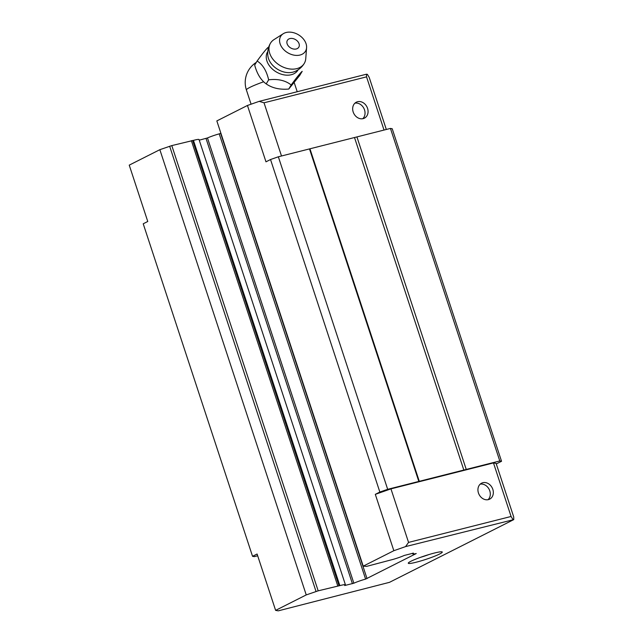 <?xml version="1.0" encoding="UTF-8"?>
<svg xmlns="http://www.w3.org/2000/svg" width="643" height="643" viewBox="0 0 643 643"><rect width="100%" height="100%" fill="white"/><g stroke="black" fill="none" stroke-linecap="round" stroke-linejoin="round"><path stroke-width="0.96" d="M291.191 84.98C285.412 80.415 277.897 78.695 268.653 79.82C266.507 70.69 262.666 64.429 257.12 61.021L254.676 65.088C257.039 73.857 260.881 80.126 266.21 83.895C272.166 88.091 279.673 89.811 288.747 89.055L299.742 75.408L302.186 71.333C300.241 73.021 296.576 77.57 291.191 84.98L288.747 89.055M257.12 61.021C262.481 53.634 266.154 49.085 268.123 47.373M268.653 79.82L266.21 83.895M296.278 48.964A6.663 4.822 30.9 0 0 298.44 42.414A6.663 4.822 30.9 0 0 289.905 38.572A6.663 4.822 30.9 0 0 287.743 45.123A6.663 4.822 30.9 0 0 296.278 48.964M300.008 55.041A14.459 10.465 30.9 0 0 306.582 47.695A14.459 10.465 30.9 0 0 298.473 34.794A14.459 10.465 30.9 0 0 283.266 33.717A14.459 10.465 30.9 0 0 282.542 48.233A14.459 10.465 30.9 0 0 300.008 55.041M283.266 33.717L274.014 39.601A19.684 14.242 30.9 0 0 270.502 43.161A19.684 14.242 30.9 0 0 275.228 61.8A19.684 14.242 30.9 0 0 296.801 68.64A19.684 14.242 30.9 0 0 304.268 63.408A19.684 14.242 30.9 0 0 305.755 58.634L306.582 47.695M416.182 562.223A17.891 1.841 161.8 0 0 434.483 556.267A17.891 1.841 161.8 0 0 442.127 551.895A17.891 1.841 161.8 0 0 424.701 555.89A17.891 1.841 161.8 0 0 408.313 563.011A17.891 1.841 161.8 0 0 416.182 562.223M363.223 566.161L366.679 566.354L390.422 560.085A10.746 1.101 161.8 0 0 404.262 555.448L413.473 553.117A10.746 1.101 161.8 0 0 412.693 553.856A10.746 1.101 161.8 0 0 416.246 553.543L365.602 579.11A10.746 1.101 161.8 0 0 353.859 583.209L344.648 585.532A10.746 1.101 161.8 0 0 345.428 584.792A10.746 1.101 161.8 0 0 339.842 585.612L318.181 590.829L306.237 594.92L275.622 610.376L278.258 610.85L389.489 582.333L513.765 519.608L405.572 546.598L393.837 550.705L363.223 566.161L216.836 120.916L247.451 105.468L259.185 101.353L264.024 102.8L366.542 76.863L366.494 74.202L259.185 101.353M513.765 519.608L513.717 516.948L496.115 463.402L493.478 462.928L511.081 516.474L512.889 519.448M488.415 499.619A8.946 7.354 63.2 0 0 489.669 499.153A8.946 7.354 63.2 0 0 492.2 487.852A8.946 7.354 63.2 0 0 481.607 483.174A8.946 7.354 63.2 0 0 478.73 493.736A8.946 7.354 63.2 0 0 488.415 499.619M493.478 462.928L390.952 488.865L408.554 542.403L511.081 516.474M405.572 546.598L408.554 542.403M390.952 488.865L375.311 494.346L393.837 550.705M318.181 590.829L171.794 145.591L159.85 149.682L129.235 165.13L147.761 221.489L143.22 223.788L252.546 556.308L257.096 554.017L275.622 610.376M386.322 129.476L369.186 77.345L367.378 74.363L366.494 74.202M171.794 145.591L193.447 140.375A10.746 1.101 161.8 0 1 199.041 139.555L345.428 584.792M199.242 140.174L207.472 137.964A10.746 1.101 161.8 0 1 219.215 133.865L220.879 133.23M384.032 130.055L366.542 76.863M363.15 118.625A8.946 7.354 63.2 0 0 364.404 118.159A8.946 7.354 63.2 0 0 366.936 106.859A8.946 7.354 63.2 0 0 356.343 102.181A8.946 7.354 63.2 0 0 353.465 112.75A8.946 7.354 63.2 0 0 363.15 118.625M281.505 155.992L264.024 102.8M496.283 463.925L501.54 461.272L499.78 460.951L387.681 489.315L379.852 492.056L270.526 159.528L265.977 161.827L247.451 105.468M159.85 149.682L306.237 594.92M379.852 492.056L375.311 494.346M499.78 460.951L390.454 128.431L278.347 156.788L270.526 159.528M466.247 469.438L356.921 136.911M463.9 470.258L354.574 137.739M419.349 481.527L310.014 149.007M418.818 481.43L309.492 148.911M387.681 489.315L278.347 156.788M252.546 556.308L254.306 556.629L257.674 555.777M501.54 461.272L392.214 128.745L390.454 128.431M488.037 499.699A8.946 7.354 63.2 0 0 489.17 489.379A8.946 7.354 63.2 0 0 480.192 484.155M362.781 118.706A8.946 7.354 63.2 0 0 363.906 108.386A8.946 7.354 63.2 0 0 354.936 103.161M420.426 557.36A14.66 1.503 161.8 0 0 429.018 554.531M263.67 81.774A23.855 2.451 161.8 0 0 246.406 89.972L251.075 104.19M270.502 43.161A19.684 19.684 0 0 0 267.922 56.206L267.922 56.206A17.691 12.804 30.9 0 0 292.782 72.193A17.691 12.804 30.9 0 0 293.98 71.831L293.98 71.831A19.684 19.684 0 0 0 304.268 63.408M267.777 51.536A17.715 12.82 30.9 0 0 271.724 68.431A17.715 12.82 30.9 0 0 291.295 74.725A17.715 12.82 30.9 0 0 298.167 69.749M316.043 591.488L169.656 146.242M337.752 585.877L191.365 140.64M339.006 585.677L192.619 140.431M339.247 585.717L192.86 140.479M339.842 585.612L193.447 140.375M352.412 583.699L206.025 138.454M353.859 583.209L207.472 137.964M365.602 579.11L219.215 133.865M367.016 578.596L220.629 133.35M256.316 62.355A23.855 23.855 0 0 0 246.406 89.972M294.245 82.706L297.211 91.732M412.693 553.856L412.493 553.237"/></g></svg>
